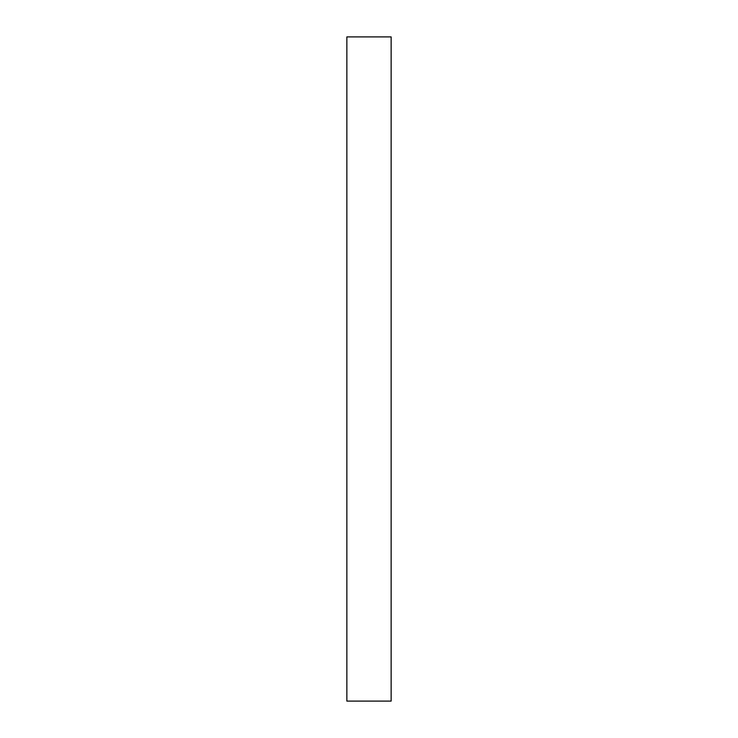 <?xml version="1.0" encoding="UTF-8"?>
<svg xmlns="http://www.w3.org/2000/svg" width="738" height="738" viewBox="0 0 738 738"><rect width="100%" height="100%" fill="white"/><g stroke="black" fill="none" stroke-linecap="round" stroke-linejoin="round"><path stroke-width="1.11" d="M346.86 701.1L391.14 701.1L391.14 36.9L346.86 36.9L346.86 701.1"/></g></svg>
